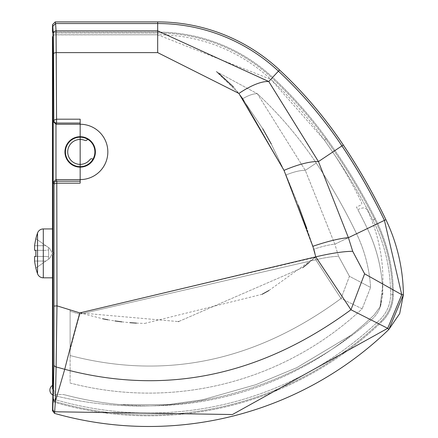 <?xml version="1.0" encoding="UTF-8"?>
<svg xmlns="http://www.w3.org/2000/svg" width="438" height="438" viewBox="0 0 438 438"><rect width="100%" height="100%" fill="white"/><g stroke="black" fill="none" stroke-linecap="round" stroke-linejoin="round"><path stroke-width="0.33" stroke-dasharray="2.19 1.64" d="M52.494 277.823L52.494 255.223L52.494 277.823L52.494 255.223L54.339 253.378L52.494 255.223L52.494 277.823L43.302 277.823L43.302 228.937A6.11 6.11 0 0 0 37.542 233.011A61.106 61.106 0 0 0 35.845 238.666L49.532 248.253L48.607 247.601L49.532 248.253L52.494 253.378L49.532 258.508L48.607 259.159L49.532 258.508L52.494 253.378L49.532 248.253L48.607 247.601L48.607 249.917L45.908 250.322L35.911 250.322A57.022 46.713 -90 0 0 35.911 256.438A57.022 46.713 -90 0 1 35.911 250.322L34.607 250.322L34.607 245.713L34.607 250.322M34.607 256.438L45.908 256.438L48.607 256.838L45.908 256.438L35.911 256.438L45.908 256.438L48.607 256.838L48.607 247.601L45.908 245.713L34.607 245.713A61.03 61.03 0 0 1 35.911 238.715L48.607 247.601L48.607 259.159L45.908 261.048L48.607 259.159L48.607 256.838L48.607 259.159L49.532 258.508L48.607 259.159L48.607 249.917L48.607 256.838L45.908 256.438L34.607 256.438L34.607 261.048L34.607 256.438L34.607 261.048L45.908 261.048L35.911 268.045A61.03 61.03 0 0 1 34.607 261.048L45.908 261.048L35.911 268.045A61.03 61.03 0 0 1 34.607 261.048A61.03 61.03 0 0 0 35.911 268.045L45.908 261.048L35.911 268.045M43.302 277.823L43.302 228.937L43.302 277.823A6.11 6.11 0 0 1 37.542 273.75A61.106 61.106 0 0 1 35.845 268.094M35.911 250.322L45.908 250.322L48.607 249.917L45.908 250.322L35.911 250.322L45.908 250.322L35.911 250.322L45.908 250.322L48.607 249.917L48.607 247.601L45.908 245.713L34.607 245.713A61.03 61.03 0 0 1 35.911 238.715L35.845 238.666M43.302 228.937L52.494 228.937L52.494 251.538L52.494 228.937M52.982 398.958A332.869 332.869 0 0 0 379.905 319.735A34.947 34.947 0 0 0 390.592 294.654A164.814 164.814 0 0 0 372.853 219.953A597.536 597.536 0 0 0 333.751 153.629L324.492 140.231A415.065 415.065 0 0 0 270.925 79.42L324.492 140.231L333.751 153.629A415.065 415.065 0 0 1 361.607 202.591A1.845 1.845 0 0 1 360.742 205.055L356.494 207.081A589.608 589.608 0 0 1 367.362 228.559A589.608 589.608 0 0 0 357.78 209.506L361.974 208.143A4.61 4.61 0 0 1 367.586 210.585A164.918 164.918 0 0 1 381.449 301.831A164.918 164.918 0 0 0 367.586 210.585A4.61 4.61 0 0 0 361.974 208.143L357.78 209.506A589.608 589.608 0 0 1 367.362 228.559A156.886 156.886 0 0 1 382.533 286.605A156.886 156.886 0 0 0 367.362 228.559A156.886 156.886 0 0 1 382.823 294.128L380.064 306.781L374.156 314.966A324.854 324.854 0 0 1 351.079 335.18A324.854 324.854 0 0 0 374.156 314.966A324.854 324.854 0 0 1 351.079 335.18L296.745 367.696L351.079 335.18L296.745 367.696L255.83 384.69L296.745 367.696L255.83 384.69L202.537 399.79L255.83 384.69L202.537 399.79L168.323 404.57L202.537 399.79L168.323 404.57L120.045 404.57L168.323 404.57L202.537 399.79L255.83 384.69L296.745 367.696L351.079 335.18A324.854 324.854 0 0 1 120.045 404.57L168.323 404.57L120.045 404.57A324.854 324.854 0 0 1 70.118 396.176A324.854 324.854 0 0 0 120.045 404.57A324.854 324.854 0 0 1 70.118 396.176L63.603 394.55L70.118 396.176L63.603 394.55L54.339 394.55L63.603 394.55L54.339 394.55L63.603 394.55L70.118 396.176A324.854 324.854 0 0 0 374.156 314.966L380.064 306.781L382.533 286.605A156.886 156.886 0 0 1 382.823 294.128L380.064 306.781L381.684 293.498L380.064 306.781L374.156 314.966L380.064 306.781L382.533 286.605A156.886 156.886 0 0 0 367.362 228.559A589.608 589.608 0 0 0 356.494 207.081L360.742 205.055A1.845 1.845 0 0 0 361.607 202.591A415.065 415.065 0 0 0 333.751 153.629A597.536 597.536 0 0 1 372.853 219.953A164.814 164.814 0 0 1 390.592 294.654A34.947 34.947 0 0 1 379.905 319.735A332.869 332.869 0 0 1 52.982 398.958L52.982 389.617A2.765 2.765 0 0 0 54.339 390.652L54.339 394.55L54.339 390.652A2.765 2.765 0 0 1 52.494 388.046A2.765 2.765 0 0 0 54.339 390.652A2.765 2.765 0 0 1 52.982 389.617L52.982 254.735L52.494 255.223L54.339 253.378L52.982 252.025L52.982 35.971A2.765 2.765 0 0 0 52.494 37.548L52.494 251.538L54.339 253.378L52.494 251.538L54.339 253.378L52.494 255.223L52.494 385.424A5.535 5.535 0 0 0 54.077 395.492A354.189 354.189 0 0 0 372.185 319.045A27.671 27.671 0 0 0 381.449 301.831A27.671 27.671 0 0 1 372.185 319.045A354.189 354.189 0 0 1 54.077 395.492A5.535 5.535 0 0 1 52.982 395.092M52.982 389.617A2.765 2.765 0 0 1 52.494 388.046L52.494 385.424M52.982 254.735L54.339 253.378L52.494 251.538L52.982 252.025L52.982 254.735L54.339 253.378L52.982 252.025M52.5 410.713L53.37 398.804L53.989 364.728A2.765 2.278 0.7 0 0 56.113 366.94L64.742 369.294C165.279 395.864 260.687 376.018 350.958 309.759L387.696 328.314L388.829 329.485A345.494 345.494 0 0 1 54.515 413.373L52.5 410.713L52.5 401.712A335.65 335.65 0 0 0 381.837 321.738A37.723 37.723 0 0 0 393.368 294.659A167.595 167.595 0 0 0 375.333 218.699A600.312 600.312 0 0 0 326.666 138.665A417.743 417.743 0 0 0 272.759 77.466A168.701 168.701 0 0 0 157.658 32.105L52.5 32.105L52.5 24.67L55.265 21.9L157.68 21.9A178.556 178.556 0 0 1 279.548 69.96A427.866 427.866 0 0 1 343.293 144.983A610.167 610.167 0 0 1 385.894 219.657A177.45 177.45 0 0 1 403.393 294.67L401.761 294.686L387.696 328.314L232.441 414.529L54.838 411.769L56.113 366.945L56.995 305.85L79.798 312.896L315.782 256.854A46.116 7.43 166.2 0 1 352.721 251.33L364.613 273.821L401.761 294.686L384.427 220.363L348.396 237.675L352.721 251.33M87.534 139.158L87.255 139.64A1.845 1.845 0 0 1 84.945 140.423A12.45 12.45 0 0 0 69.122 146.166A12.45 12.45 0 0 0 73.48 162.427A12.45 12.45 0 0 0 90.053 159.487A1.845 1.845 0 0 1 92.44 159.01L93.343 159.531A15.22 15.22 0 0 0 87.775 138.742A15.22 15.22 0 0 1 93.343 159.531L92.927 159.29A14.739 14.739 0 0 1 65.426 151.92A14.739 14.739 0 0 1 87.534 139.158M80.165 167.141A15.22 15.22 0 0 0 95.385 151.92A15.22 15.22 0 0 0 80.165 136.7A15.22 15.22 0 0 0 64.944 151.92A15.22 15.22 0 0 0 80.165 167.141M53.989 364.728L54.027 183.96L53.201 182.312L55.982 179.591L80.165 179.591A27.671 27.671 0 0 0 107.836 151.92A27.671 27.671 0 0 0 80.165 124.25L55.982 124.25L56.59 123.051L56.299 52.615L56.064 30.863L55.265 21.9M53.201 182.312L53.201 121.529L55.982 124.25L55.982 179.591L56.792 181.19L80.165 181.19L80.165 123.051L56.59 123.051A2.765 2.765 -153.4 0 1 53.825 120.28L53.294 33.556L52.5 24.67M52.965 33.036L157.658 33.036L157.658 34.777L157.658 33.036A167.765 167.765 0 0 1 272.118 78.15L270.93 79.426A166.024 166.024 0 0 0 157.653 34.777L55.259 34.777L52.982 34.881L52.982 35.971A2.765 2.765 0 0 1 54.509 34.881L157.658 34.777L270.925 79.426L272.118 78.15A416.806 416.806 0 0 1 325.91 139.213L324.492 140.231L325.91 139.213A599.381 599.381 0 0 1 374.501 219.12L372.853 219.953L374.501 219.12A166.659 166.659 0 0 1 392.437 294.659L390.592 294.654L392.437 294.659A36.792 36.792 0 0 1 381.186 321.065L381.837 321.738A335.65 335.65 0 0 1 52.5 401.712L52.965 400.88A334.714 334.714 0 0 0 381.186 321.065L381.837 321.738A37.723 37.723 0 0 0 393.368 294.659A167.595 167.595 0 0 0 375.333 218.699A600.312 600.312 0 0 0 326.666 138.665A417.743 417.743 0 0 0 272.759 77.466A168.701 168.701 0 0 0 157.658 32.105L52.5 32.105L52.965 33.036L157.658 33.036A167.765 167.765 0 0 1 272.118 78.15L272.759 77.466L272.118 78.15A416.806 416.806 0 0 1 325.91 139.213A599.381 599.381 0 0 1 374.501 219.12A166.659 166.659 0 0 1 392.437 294.659A36.792 36.792 0 0 1 381.186 321.065A334.714 334.714 0 0 1 52.965 400.88M52.982 35.971A2.765 2.765 0 0 1 54.509 34.881L52.982 34.881M52.828 26.296L55.593 23.532L157.68 23.532L157.68 30.863L268.751 81.523L318.437 161.589L348.396 237.675A46.116 7.972 160.4 0 0 312.858 246.309L315.782 256.854L350.958 309.759L364.613 273.821M53.535 54A2.765 1.385 -0.3 0 1 56.299 52.615L157.68 52.615L238.907 93.453L284.032 170.377L314.073 250.246M54.23 306.085L56.995 305.85L56.792 181.19A2.765 2.765 -26.6 0 0 54.027 183.96L56.792 183.166L80.165 183.166L80.165 119.196L56.59 119.196L53.825 120.28L53.201 121.529M268.916 290.52L315.782 256.854L309.398 262.313L315.782 256.854L314.615 252.173L315.782 256.854L315.185 257.369L79.787 312.896A64.567 1.276 105.5 0 0 64.742 369.294L55.396 401.361M381.684 293.498L382.823 294.128L381.684 293.498M34.607 245.713L45.908 245.713L34.607 245.713A61.03 61.03 0 0 1 35.911 238.715L45.908 245.713L35.911 238.715M48.607 259.159L45.908 261.048L34.607 261.048L45.908 261.048L48.607 259.159M219.214 73.732L216.18 71.487L257.347 93.732L216.18 71.487L238.907 93.458L242.822 98.638L284.032 170.382L271.253 143.965L286.03 174.965L312.655 245.685L306.918 228.756M312.82 246.189L296.898 201.54L284.032 170.382L242.822 98.638L238.907 93.458L262.707 128.69L238.907 93.458L233.613 87.096M298.42 205.488L286.03 174.965A28.503 7.988 -25.5 0 1 305.297 170.371L257.347 93.732A395.339 395.339 0 0 1 316.247 163.051A395.339 395.339 0 0 0 257.347 93.732A28.503 9.893 140.2 0 0 242.822 98.638A28.503 9.893 -39.8 0 1 257.347 93.732L305.297 170.371L334.824 244.196L338.607 256.361L349.458 276.301L370.592 287.427L362.155 308.795L370.592 287.427A144.923 144.923 0 0 0 356.576 233.744A144.923 144.923 0 0 1 370.592 287.427L349.458 276.301L341.021 298.508L362.155 308.795A312.119 312.119 0 0 1 70.118 383.031L70.118 350.154A46.948 0.925 -74.5 0 1 79.798 314.194L315.782 259.772A28.503 4.594 -13.8 0 1 338.607 256.361L349.458 276.301L341.021 298.508L362.155 308.795A312.119 312.119 0 0 1 70.118 383.031L70.118 309.896L70.118 311.287L79.798 314.194L315.782 259.772L341.021 298.508C255.748 361.301 165.449 380.315 70.118 355.552L70.118 350.154A46.948 0.925 105.5 0 1 79.798 314.194L70.118 311.287L70.118 350.154L70.118 309.896L79.787 312.896L70.118 309.896L79.787 312.896L102.837 318.809M313.882 249.594L312.858 246.304L313.882 249.589M79.787 312.896L70.118 309.896L70.118 355.552C165.444 380.315 255.748 361.301 341.021 298.508L315.782 259.772L315.19 257.369L315.782 259.772A28.503 4.594 166.2 0 1 338.607 256.361L334.824 244.196L356.576 233.744L334.824 244.196A28.503 4.928 160.4 0 0 313.772 249.222A28.503 4.928 -19.6 0 1 334.824 244.196L305.297 170.371L316.247 163.051A577.64 577.64 0 0 1 356.576 233.744A577.64 577.64 0 0 0 316.247 163.051L305.297 170.371A28.503 7.988 154.5 0 0 286.03 174.965L312.858 246.304L314.878 253.169M79.82 312.902L178.211 321.563L79.82 312.902M178.764 321.487L303.019 267.47L178.764 321.487M238.907 93.458L216.18 71.487L238.907 93.458A46.116 16.009 140.2 0 1 268.751 81.523L278.437 71.148A426.234 426.234 0 0 1 341.936 145.892L343.293 144.983M107.863 319.773L114.942 320.945M121.824 321.864L130.009 322.686M136.366 323.124L144.611 323.419M144.732 323.425L262.132 294.276M37.542 273.75L37.542 233.011M157.658 33.036L157.658 32.105L157.658 33.036M157.68 52.615L157.68 30.863L56.064 30.863A2.765 2.694 -2.1 0 0 53.294 33.556M80.165 119.196L80.165 124.25M80.165 183.166L80.165 179.591M55.396 401.356A2.765 2.65 1.7 0 1 53.37 398.804M54.515 413.373L54.838 411.769A2.765 2.765 13.6 0 1 52.828 409.114M284.032 170.377A46.116 12.932 154.5 0 1 318.437 161.589L341.936 145.892A608.535 608.535 0 0 1 384.427 220.363L385.894 219.657M157.68 21.9L157.68 23.532A176.925 176.925 0 0 1 278.437 71.148L279.548 69.96M325.91 139.213L326.666 138.665L325.91 139.213M374.501 219.12L375.333 218.699L374.501 219.12M392.437 294.659L393.368 294.659L392.437 294.659"/><path stroke-width="0.66" d="M35.911 250.322L34.607 250.322L35.911 250.322A57.022 46.713 -90 0 0 35.911 256.438L34.607 256.438L35.911 256.438A57.022 46.713 -90 0 1 35.911 250.322L34.607 250.322L35.911 250.322L34.607 250.322L34.607 245.713L34.607 250.322L35.911 250.322L34.607 250.322M34.607 256.438L35.911 256.438L34.607 256.438L35.911 256.438L34.607 256.438L34.607 261.048A61.03 61.03 0 0 0 35.911 268.045L35.911 268.045M52.494 37.548L52.494 251.538L52.982 252.025L52.982 35.971A2.765 2.765 0 0 0 52.494 37.548M52.982 254.735L52.494 255.223L52.494 388.046A2.765 2.765 0 0 0 52.982 389.617L52.982 252.025M52.494 277.823L43.302 277.823A6.11 6.11 0 0 1 37.542 273.75A61.106 61.106 0 0 1 35.845 268.094M43.302 277.823L43.302 228.937L52.494 228.937M52.982 35.971L52.965 33.036L52.5 32.105L52.5 24.67L55.265 21.9L157.68 21.9A178.556 178.556 0 0 1 279.548 69.96A427.866 427.866 0 0 1 343.293 144.983A610.167 610.167 0 0 1 385.894 219.657A177.45 177.45 0 0 1 403.393 294.67L388.829 329.485A345.494 345.494 0 0 1 54.515 413.373L55.396 401.361L56.113 366.945L64.742 369.294C165.279 395.864 260.687 376.018 350.958 309.759L364.613 273.821L401.761 294.686L387.696 328.314L232.441 414.529L54.838 411.769A2.765 2.765 -166.4 0 1 52.828 409.114L53.989 364.728L54.027 183.96L56.792 183.166L56.792 181.19A2.765 2.765 153.4 0 0 54.027 183.96L53.201 182.312L55.982 179.591L80.165 179.591A27.671 27.671 0 0 0 107.836 151.92A27.671 27.671 0 0 0 80.165 124.25L55.982 124.25L56.59 123.051L56.064 30.863L55.593 23.532L52.828 26.296L52.5 24.67M53.201 182.312L53.201 121.529L53.825 120.28L53.535 54L53.294 33.556L52.828 26.296M54.515 413.373L52.5 410.713L52.982 389.617M55.265 21.9L55.593 23.532L157.68 23.532L157.68 30.863L268.751 81.523L318.437 161.589L348.396 237.675L352.721 251.33L364.613 273.821M53.989 364.728A2.765 2.278 -179.3 0 0 56.113 366.94L56.995 305.85L56.792 183.166L80.165 183.166L80.165 119.196L56.59 119.196L53.825 120.28A2.765 2.765 26.6 0 0 56.59 123.051L80.165 123.051L80.165 124.25M54.23 306.085L56.995 305.85L79.798 312.896L315.782 256.854L350.958 309.759L387.696 328.314L388.829 329.485L399.697 313.592L403.393 294.67L401.761 294.686L384.427 220.363L385.894 219.657M53.535 54A2.765 1.385 179.7 0 1 56.299 52.615L157.68 52.615L238.907 93.453L284.032 170.377L312.858 246.309L315.782 256.854A46.116 7.43 -13.8 0 1 352.721 251.33M79.809 312.902L79.809 312.902A64.567 1.276 -74.5 0 0 64.742 369.294L55.396 401.361M53.201 121.529L55.982 124.25L55.982 179.591L56.792 181.19L80.165 181.19L80.165 119.196M80.165 167.141A15.22 15.22 0 0 0 95.385 151.92A15.22 15.22 0 0 0 80.165 136.7A15.22 15.22 0 0 0 64.944 151.92A15.22 15.22 0 0 0 80.165 167.141M80.165 166.654A14.739 14.739 0 0 0 87.534 139.158A14.739 14.739 0 0 0 65.426 151.92A14.739 14.739 0 0 0 80.165 166.654M87.255 139.64L87.534 139.158A14.739 14.739 0 0 1 92.927 159.29L92.44 159.01A1.845 1.845 0 0 0 90.053 159.487A12.45 12.45 0 0 1 73.48 162.427A12.45 12.45 0 0 1 69.122 146.166A12.45 12.45 0 0 1 84.945 140.423A1.845 1.845 0 0 0 87.255 139.64M52.965 400.88L52.982 398.958M52.982 34.881L52.965 33.036M52.494 385.424A5.535 5.535 0 0 0 52.982 395.092M43.302 228.937A6.11 6.11 0 0 0 37.542 233.011A61.106 61.106 0 0 0 35.845 238.666L35.845 238.666M34.607 245.713A61.03 61.03 0 0 1 35.911 238.715M271.253 143.965L262.707 128.695L271.253 143.965M157.68 21.9L157.68 23.532A176.925 176.925 0 0 1 278.437 71.148A426.234 426.234 0 0 1 341.936 145.892A608.535 608.535 0 0 1 384.427 220.363L348.396 237.675A46.116 7.972 -19.6 0 0 312.858 246.309L312.82 246.189M313.882 249.589L314.615 252.168L313.882 249.594M314.878 253.169L314.073 250.246M178.211 321.563L178.764 321.487L178.211 321.563M303.019 267.47L309.398 262.313L303.019 267.47M233.613 87.096L219.214 73.732M306.918 228.756L298.42 205.488M102.837 318.809L107.863 319.773M114.942 320.945L121.824 321.864M130.009 322.686L136.366 323.124M262.132 294.276L268.916 290.52M52.5 410.713L52.828 409.114M238.907 93.453A46.116 16.009 -39.8 0 1 268.751 81.523L279.548 69.96M53.294 33.556A2.765 2.694 177.9 0 1 56.064 30.863L157.68 30.863L157.68 52.615M284.032 170.377A46.116 12.932 -25.5 0 1 318.437 161.589L343.293 144.983M55.396 401.356A2.765 2.65 -178.3 0 1 53.37 398.804M80.165 183.166L80.165 179.591M37.542 273.75L37.542 233.011"/></g></svg>
